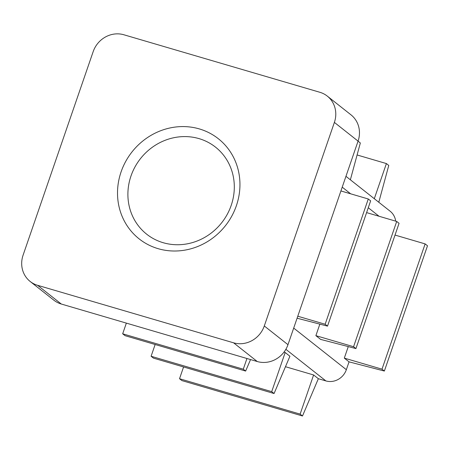 <?xml version="1.0" encoding="UTF-8"?>
<svg xmlns="http://www.w3.org/2000/svg" width="450" height="450" viewBox="0 0 450 450"><rect width="100%" height="100%" fill="white"/><g stroke="black" fill="none" stroke-linecap="round" stroke-linejoin="round"><path stroke-width="0.67" d="M395.679 221.141A16.695 15.564 -51.7 0 0 390.15 211.23L345.954 176.31M318.347 378.709L313.605 374.968L300.127 414.113L302.496 415.986L318.347 378.709L325.884 380.919A16.695 15.564 -51.7 0 0 346.348 369.686L349.048 361.856L344.306 358.116L348.277 346.59M231.204 205.369A55.491 51.739 -51.7 0 0 215.505 147.122A55.491 51.739 -51.7 0 0 140.507 158.591A55.491 51.739 -51.7 0 0 146.7 234.208A55.491 51.739 -51.7 0 0 231.204 205.369M236.374 205.712A63.838 59.518 -51.7 0 0 167.766 128.486A63.838 59.518 -51.7 0 0 132.058 232.189A63.838 59.518 -51.7 0 0 236.374 205.712M340.914 190.952L368.28 198.984L370.648 200.857L327.516 326.126L297.09 318.212M297.776 316.226L325.147 324.253L368.28 198.984M325.147 324.253L327.516 326.126M315.883 335.655L353.571 346.714L355.939 348.587L320.619 339.396L315.883 335.655L319.849 324.135M93.178 51.621L23.085 255.184A25.043 23.349 -51.7 0 0 30.167 281.469A25.043 23.349 -51.7 0 0 37.609 285.311L233.589 342.821A25.043 23.349 -51.7 0 0 264.291 325.969L334.384 122.406A25.043 23.349 -51.7 0 0 327.296 96.114A25.043 23.349 -51.7 0 0 319.854 92.278L123.874 34.768A25.043 23.349 -51.7 0 0 93.178 51.621M285.182 352.507L271.704 391.652L274.072 393.525L289.918 356.248L285.182 352.507L283.978 352.153M313.605 374.968L285.474 366.711M302.496 415.986L181.896 380.593L179.528 378.72L183.572 366.969M300.127 414.113L179.528 378.72M155.143 344.509L151.099 356.259L153.467 358.132L274.072 393.525M271.704 391.652L151.099 356.259M126.354 323.117L122.676 333.799L125.044 335.672L245.644 371.064L250.537 359.561M246.954 358.509L243.276 369.197L245.644 371.064M243.276 369.197L122.676 333.799M374.299 198.703L386.398 163.569L388.766 165.442L378.793 202.258M386.398 163.569L357.092 154.969M358.054 141.176L360.338 142.982L350.37 179.797M30.167 281.469L53.859 300.189A25.043 23.349 -51.7 0 0 61.296 304.026L257.276 361.536A25.043 23.349 -51.7 0 0 287.977 344.689L358.071 141.12A25.043 23.349 -51.7 0 0 350.983 114.834L327.296 96.114M395.027 235.069L425.132 243.906L427.5 245.773L384.368 371.048L349.048 361.856M344.306 358.116L381.999 369.174L384.368 371.048M381.999 369.174L425.132 243.906M366.604 212.608L396.703 221.445L399.071 223.312L355.939 348.587M353.571 346.714L396.703 221.445M342.219 187.155L350.646 193.809M368.28 207.743L379.069 216.27M293.692 328.084L346.348 369.686M285.868 349.307L325.884 380.919M37.609 285.311L61.296 304.026M233.589 342.821L257.276 361.536M264.291 325.969L287.977 344.689M334.384 122.406L358.071 141.12"/></g></svg>
